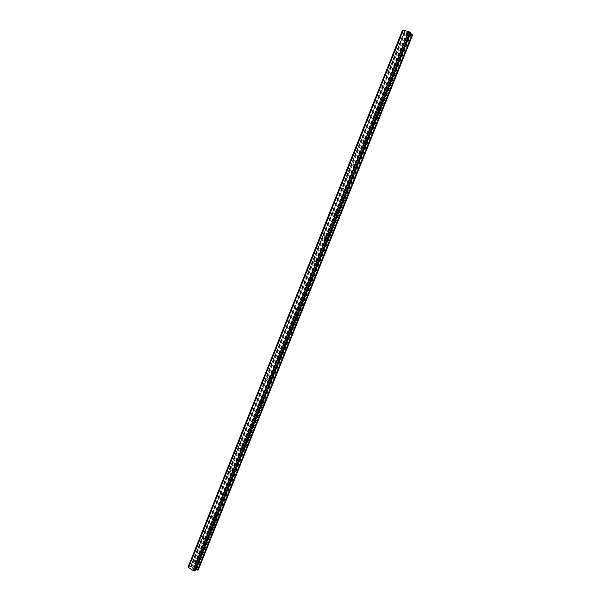 <?xml version="1.0" encoding="UTF-8"?>
<svg xmlns="http://www.w3.org/2000/svg" width="601" height="601" viewBox="0 0 601 601"><rect width="100%" height="100%" fill="white"/><g stroke="black" fill="none" stroke-linecap="round" stroke-linejoin="round"><path stroke-width="0.45" stroke-dasharray="3 2.25" d="M404.758 40.064C404.052 41.041 403.414 41.108 402.843 40.267L402.895 39.568C403.602 38.592 404.233 38.524 404.804 39.365L404.758 40.064M404.773 41.544L404.721 42.243C405.292 43.084 405.923 43.017 406.622 42.04L406.674 41.349C406.111 40.507 405.472 40.575 404.773 41.544M394.684 65.239C394.001 66.193 393.37 66.26 392.799 65.441L392.844 64.713C393.527 63.751 394.158 63.691 394.729 64.517L394.684 65.239M394.767 66.546L394.729 67.267C395.3 68.086 395.924 68.026 396.607 67.072L396.652 66.35C396.074 65.532 395.45 65.592 394.767 66.546M384.678 90.263C384.009 91.202 383.393 91.269 382.814 90.466L382.845 89.714C383.513 88.775 384.129 88.708 384.715 89.511L384.678 90.263M384.82 91.405L384.79 92.148C385.369 92.952 385.985 92.885 386.646 91.953L386.683 91.209C386.105 90.405 385.481 90.473 384.82 91.405M374.724 115.144C374.077 116.061 373.469 116.128 372.883 115.347L372.913 114.566C373.552 113.649 374.168 113.581 374.746 114.37L374.724 115.144M374.934 116.121L374.911 116.894C375.49 117.676 376.098 117.608 376.737 116.692L376.767 115.918C376.188 115.137 375.572 115.204 374.934 116.121M364.83 139.883L363.012 140.086L363.027 139.282L364.845 139.079L364.83 139.883M365.107 140.694L365.085 141.498L366.895 141.288L366.91 140.491L365.107 140.694M354.988 164.479L353.2 164.689L353.208 163.855L354.996 163.645L354.988 164.479M355.326 165.125L355.326 165.959L357.099 165.748L357.107 164.922L355.326 165.125M345.207 188.932L343.449 189.157L343.441 188.286L345.192 188.068L345.207 188.932M345.605 189.42L345.62 190.284L347.363 190.066L347.355 189.202L345.605 189.42M335.478 213.25L333.75 213.483L333.728 212.574L335.456 212.348L335.478 213.25M335.944 213.58L335.967 214.474L337.687 214.249L337.657 213.355L335.944 213.58M325.802 237.433L324.112 237.673L324.074 236.726L325.765 236.494L325.802 237.433M326.335 237.598L326.373 238.537L328.056 238.296L328.018 237.357L326.335 237.598M316.186 261.473L314.533 261.728L314.473 260.744L316.126 260.496L316.186 261.473M316.78 261.48L316.84 262.457L318.485 262.201L318.425 261.232L316.78 261.48M306.623 285.377L305.007 285.648L304.925 284.626L306.54 284.363L306.623 285.377M307.276 285.235L307.359 286.249L308.967 285.978L308.884 284.964L307.276 285.235M297.119 309.147L295.542 309.432L295.429 308.373L297.007 308.088L297.119 309.147M297.826 308.854L297.938 309.906L299.508 309.62L299.396 308.568L297.826 308.854M287.661 332.781L286.129 333.089L285.986 331.985L287.526 331.684L287.661 332.781M288.427 332.338L288.57 333.435L290.095 333.127L289.952 332.037L288.427 332.338M278.255 356.288L276.776 356.618L276.603 355.469L278.09 355.146L278.255 356.288M279.082 355.694L279.255 356.829L280.735 356.506L280.569 355.371L279.082 355.694M268.91 379.659L267.475 380.012L267.265 378.818L268.707 378.472L268.91 379.659M269.789 378.915L269.999 380.102L271.427 379.757L271.224 378.577L269.789 378.915M259.609 402.903L258.227 403.271L257.979 402.039L259.369 401.671L259.609 402.903M260.549 402.016L260.796 403.241L262.171 402.873L261.931 401.648L260.549 402.016M250.362 426.019L249.032 426.409L248.754 425.132L250.084 424.742L250.362 426.019M251.361 424.982L251.646 426.252L252.968 425.869L252.69 424.599L251.361 424.982M241.174 449L239.897 449.413L239.574 448.091L240.851 447.685L241.174 449M242.218 447.828L242.549 449.135L243.818 448.729L243.495 447.422L242.218 447.828M232.024 471.86L230.814 472.288L230.438 470.929L231.663 470.508L232.024 471.86M233.135 470.545L233.504 471.89L234.713 471.469L234.345 470.117L233.135 470.545M222.933 494.593L221.777 495.036L221.363 493.639L222.52 493.196L222.933 494.593M224.09 493.136L224.511 494.525L225.66 494.082L225.247 492.692L224.09 493.136M213.888 517.198L212.792 517.656L212.333 516.229L213.43 515.771L213.888 517.198M215.105 515.605L215.564 517.025L216.653 516.575L216.195 515.147L215.105 515.605M204.896 539.683L203.859 540.149L203.356 538.691L204.393 538.218L204.896 539.683M206.166 537.948L206.669 539.405L207.698 538.939L207.195 537.489L206.166 537.948M195.949 562.04L194.972 562.521L194.423 561.026L195.4 560.553L195.949 562.04M197.271 560.177L197.827 561.657L198.796 561.184L198.247 559.704L197.271 560.177M408.124 32.349L407.373 32.153L408.124 32.349M408.357 32.597L407.944 32.492L408.357 32.597M407.981 32.529L408.395 32.642L407.981 32.537M407.335 32.108L408.184 32.334L407.335 32.108M408.184 32.326L408.755 32.957L408.184 32.326M407.914 32.732L408.763 32.957L407.906 32.739M406.509 32.169L407.17 32.514L406.509 32.169M407.17 32.507L406.374 32.304L407.17 32.514M406.411 32.341L407.41 32.604L406.494 31.921L407.41 32.604L406.411 32.341M198.285 569.876L192.343 565.654L191.065 565.721L191.313 566.675L190.712 566.886L188.353 566.533L402.46 30.328L404.631 31.575L405.014 32.011L404.263 32.274L405.269 33.01L412.684 34.813M403.046 30.275L188.541 567.397M410.46 33.446L409.957 32.927L410.738 32.717M191.817 567.877L192.425 568.283L191.817 567.877M192.583 567.637L193.199 568.05L192.583 567.637M193.252 568.035L192.56 567.569L191.674 567.84L192.365 568.306L191.674 567.84L193.259 568.028M193.221 568.877L194.108 568.599L193.206 568.862M194.108 568.599L193.237 568.704L194.108 568.599M195.31 570.785L195.032 569.838L195.783 569.635M407.253 33.536L193.965 566.735M410.43 34.362L196.565 568.471M407.05 33.431L193.762 566.683M406.712 33.348L193.484 566.503M406.622 33.371L193.447 566.397M405.269 33.01L192.343 565.654M404.676 32.717L191.734 565.503M404.42 31.447L190.479 566.856M404.308 31.387L190.359 566.833M410.047 32.882L195.047 569.973L410.047 32.89M410.01 32.905L195.047 569.913M412.421 34.888L198.195 569.56M411.054 34.527L197.075 568.816M410.859 34.43L196.873 568.764M410.513 34.34L196.595 568.576M404.263 32.274L191.11 565.691M404.27 32.229L191.065 565.759M404.999 32.026L191.313 566.645M404.999 31.973L191.276 566.713M404.631 31.575L190.712 566.886M404.503 31.485L190.555 566.878M403.346 30.906L189.375 566.585M403.226 30.861L189.262 566.54M402.79 30.643L188.819 566.427M402.693 30.583L188.706 566.427M410.551 32.77L195.242 570.552M410.468 32.77L195.19 570.484M409.972 32.912L195.032 569.876M409.972 32.965L195.077 569.808M410.333 33.363L195.633 569.628M402.843 40.267L404.721 42.243M392.799 65.441L394.729 67.267M382.814 90.466L384.79 92.148M372.883 115.347L374.911 116.894M363.012 140.086L365.085 141.498M353.2 164.689L355.326 165.959M343.449 189.157L345.62 190.284M333.75 213.483L335.967 214.474M324.112 237.673L326.373 238.537M314.533 261.728L316.84 262.457M305.007 285.648L307.359 286.249M295.542 309.432L297.938 309.906M286.129 333.089L288.57 333.435M276.776 356.618L279.255 356.829M267.475 380.012L269.999 380.102M258.227 403.271L260.796 403.241M249.032 426.409L251.646 426.252M239.897 449.413L242.549 449.135M230.814 472.288L233.504 471.89M221.777 495.036L224.511 494.525M212.792 517.656L215.564 517.025M203.859 540.149L206.669 539.405M194.972 562.521L197.827 561.657M195.4 560.553L198.247 559.704M204.393 538.218L207.195 537.489M213.43 515.771L216.195 515.147M222.52 493.196L225.247 492.692M231.663 470.508L234.345 470.117M240.851 447.685L243.495 447.422M250.084 424.742L252.69 424.599M259.369 401.671L261.931 401.648M268.707 378.472L271.224 378.577M278.09 355.146L280.569 355.371M287.526 331.684L289.952 332.037M297.007 308.088L299.396 308.568M306.54 284.363L308.884 284.964M316.126 260.496L318.425 261.232M325.765 236.494L328.018 237.357M335.456 212.348L337.657 213.355M345.192 188.068L347.355 189.202M354.996 163.645L357.107 164.922M364.845 139.079L366.91 140.491M374.746 114.37L376.767 115.918M384.715 89.511L386.683 91.209M394.729 64.517L396.652 66.35M404.804 39.365L406.674 41.349M404.248 32.236L191.065 565.721M405.014 32.011L191.313 566.675M403.166 30.215L188.669 567.291M410.025 32.792L194.957 570.071M409.957 32.927L195.032 569.838"/><path stroke-width="0.9" d="M403.046 30.275L402.452 30.305L188.316 566.563L188.646 567.111M409.859 32.101L403.121 30.08L188.519 567.442L192.944 570.484L195.31 570.807L410.753 32.709L409.859 32.101L194.258 570.785M410.46 33.446L195.791 569.635L198.285 569.876L412.684 34.813L410.46 33.453M403.218 30.05L188.549 567.539M408.597 31.455L192.944 570.484M408.898 31.62L193.267 570.537M402.467 30.29L188.316 566.585M402.655 30.238L188.383 566.811M402.73 30.245L188.429 566.878M408.785 31.545L193.139 570.537M409.98 32.146L194.363 570.83M410.415 32.364L194.814 570.942M410.513 32.431L194.927 570.942M410.746 32.679L195.28 570.83M412.151 34.287L197.511 570.071M412.286 34.377L197.669 570.079M403.121 30.08L188.519 567.412M410.753 32.709L195.31 570.807"/></g></svg>

